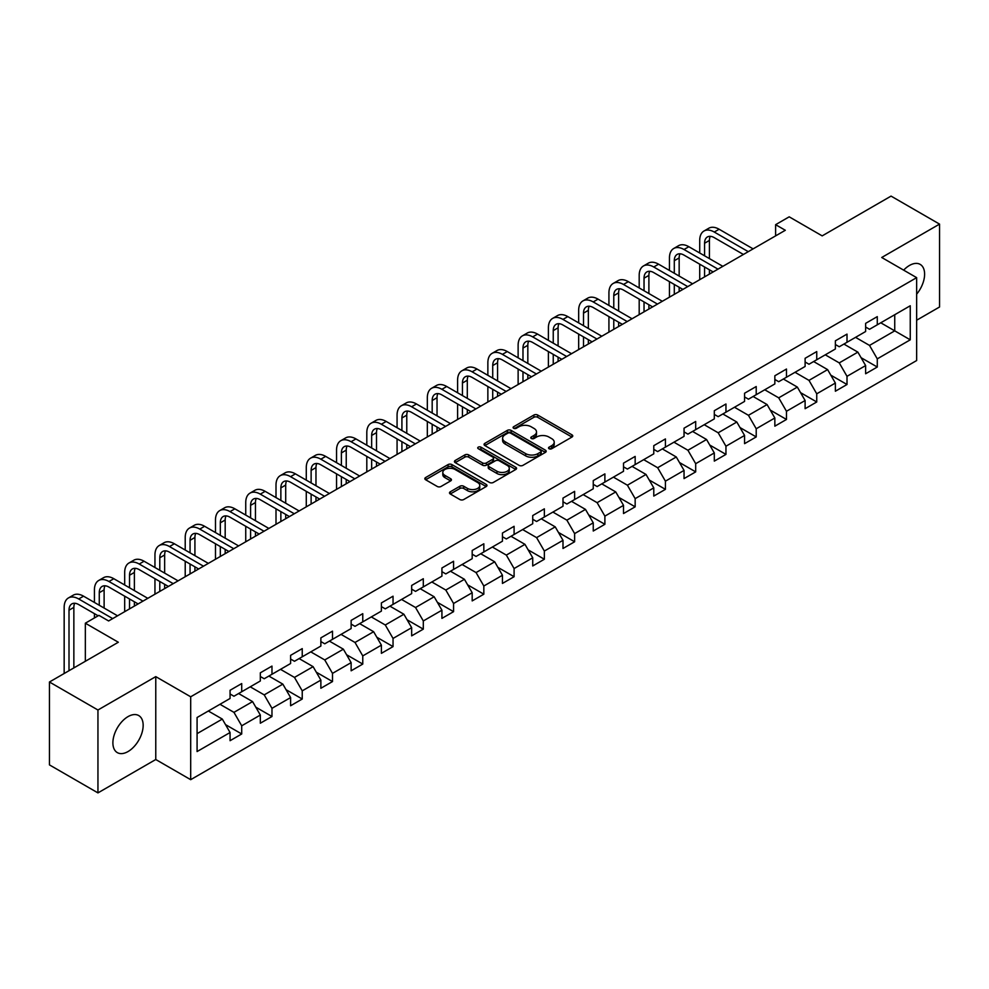 <?xml version="1.0" encoding="UTF-8"?>
<svg xmlns="http://www.w3.org/2000/svg" width="989" height="989" viewBox="0 0 989 989"><rect width="100%" height="100%" fill="white"/><g stroke="black" fill="none" stroke-linecap="round" stroke-linejoin="round"><path stroke-width="1.48" d="M549.068 448.722A1.879 1.088 0 0 0 551.738 448.722L571.963 437.039A2.695 1.558 0 0 0 572.755 435.939A2.695 1.558 0 0 0 571.963 434.839L537.695 415.046A2.695 1.558 0 0 0 533.887 415.046L513.65 426.729A1.879 1.088 0 0 0 513.093 427.495A1.879 1.088 0 0 0 513.65 428.274A1.879 1.088 0 0 0 516.32 428.274L518.941 426.754A8.617 4.97 0 0 1 531.118 426.754L533.973 428.41A8.617 4.97 0 0 1 536.508 431.921A8.617 4.97 0 0 1 533.973 435.444L531.365 436.953A1.879 1.088 0 0 0 530.809 437.731A1.879 1.088 0 0 0 531.365 438.498A1.879 1.088 0 0 0 534.023 438.498L536.644 436.99A8.617 4.97 0 0 1 548.833 436.99L551.689 438.634A8.617 4.97 0 0 1 554.211 442.157A8.617 4.97 0 0 1 551.689 445.668L549.068 447.176A1.879 1.088 0 0 0 548.524 447.955A1.879 1.088 0 0 0 549.068 448.722L549.068 447.176M128.026 751.553A21.399 12.35 120 0 0 142.008 732.701A21.399 12.35 120 0 0 138.72 715.554A21.399 12.35 120 0 0 128.026 716.617A21.399 12.35 120 0 0 114.044 735.47A21.399 12.35 120 0 0 117.32 752.617A21.399 12.35 120 0 0 128.026 751.553M916.655 294.153A21.399 12.35 120 0 0 920.178 264.384A21.399 12.35 120 0 0 909.484 265.448A21.399 12.35 120 0 0 903.662 270.145M450.279 491.793A2.695 1.558 0 0 0 449.501 492.893A2.695 1.558 0 0 0 450.279 493.993L459.897 499.544A2.695 1.558 0 0 0 463.705 499.544L486.18 486.563A2.695 1.558 0 0 0 486.971 485.463A2.695 1.558 0 0 0 486.18 484.375L451.899 464.583A2.695 1.558 0 0 0 448.091 464.583L425.629 477.551A2.695 1.558 0 0 0 424.837 478.651A2.695 1.558 0 0 0 425.629 479.752L437.237 486.464A2.695 1.558 0 0 0 441.045 486.464L450.663 480.901A2.695 1.558 0 0 0 451.454 479.801A2.695 1.558 0 0 0 450.663 478.713L444.902 475.388A7.207 4.154 0 0 1 442.8 472.445A7.207 4.154 0 0 1 447.238 468.601A7.207 4.154 0 0 1 455.088 469.503L477.662 482.533A7.207 4.154 0 0 1 479.764 485.463A7.207 4.154 0 0 1 475.326 489.308A7.207 4.154 0 0 1 467.476 488.405L463.705 486.242A2.695 1.558 0 0 0 459.897 486.242L450.279 491.793L450.279 493.993L459.897 488.479L459.897 486.242M916.655 320.213L939.55 306.998L939.55 224.107L891.052 196.106L822.18 235.877L789.197 216.826L775.611 224.676L785.315 230.276L108.617 620.956L98.925 615.356L85.338 623.194L85.338 661.282M97.948 710.003L97.948 792.894L155.768 759.515L155.768 676.624L97.948 710.003L49.45 682.002L118.321 642.244L85.338 623.194M155.768 676.624L190.692 696.788L916.655 277.649L916.655 360.54L190.692 779.678L190.692 696.788M939.55 224.107L881.731 257.486L916.655 277.649M519.126 465.349A2.695 1.558 0 0 0 522.934 465.349L545.409 452.381A2.695 1.558 0 0 0 546.188 451.281A2.695 1.558 0 0 0 545.409 450.18L511.128 430.388A2.695 1.558 0 0 0 507.32 430.388L484.845 443.356A2.695 1.558 0 0 0 484.054 444.457A2.695 1.558 0 0 0 484.845 445.557L519.126 465.349M479.035 449.13A1.879 1.088 0 0 1 480.938 449.389L515.751 469.491L493.326 482.447A2.695 1.558 0 0 1 489.518 482.447L455.237 462.654L464.855 457.141L464.855 454.903L455.237 460.454A2.695 1.558 0 0 0 454.446 461.554A2.695 1.558 0 0 0 455.237 462.654L455.237 460.454M464.855 457.141A2.695 1.558 0 0 1 468.662 457.141L468.662 454.903A2.695 1.558 0 0 0 464.855 454.903M468.662 454.903L482.558 462.926A2.695 1.558 0 0 0 486.365 462.926L492.745 459.242A2.695 1.558 0 0 0 493.536 458.154A2.695 1.558 0 0 0 492.745 457.054L478.28 448.697A1.879 1.088 0 0 1 477.724 447.918A1.879 1.088 0 0 1 478.886 446.917A1.879 1.088 0 0 1 480.938 447.152L515.788 467.278A2.695 1.558 0 0 1 516.579 468.378A2.695 1.558 0 0 1 515.788 469.478L515.788 467.278M97.948 792.894L49.45 764.893L49.45 682.002M225.517 724.616L241.712 733.974L241.712 725.802L260.33 715.047L260.33 723.219L271.975 716.506L271.975 708.322L290.605 697.566L290.605 705.75L302.238 699.025L302.238 690.854L320.869 680.098L320.869 688.27L332.502 681.557L332.502 673.373L351.132 662.63L351.132 670.802L362.765 664.076L362.765 655.905L381.395 645.149L381.395 653.333L393.041 646.608L393.041 638.437L411.659 627.681L411.659 635.853L423.304 629.14L423.304 620.956L441.922 610.201L441.922 618.385L453.568 611.659L453.568 603.488L472.186 592.732L472.186 600.904L483.831 594.191L483.831 586.007L502.449 575.264L502.449 583.436L514.095 576.711L514.095 568.539L532.725 557.784L532.725 565.968L544.358 559.242L544.358 551.058L562.988 540.315L562.988 548.487L574.621 541.762L574.621 533.59L593.252 522.835L593.252 531.019L604.885 524.294L604.885 516.122L623.515 505.367L623.515 513.538L635.161 506.825L635.161 498.641L653.778 487.886L653.778 496.07L665.424 489.345L665.424 481.173L684.042 470.418L684.042 478.589L695.687 471.877L695.687 463.693L714.305 452.95L714.305 461.121L725.951 454.396L725.951 446.224L744.569 435.469L744.569 443.653L756.214 436.928L756.214 428.756L774.844 418.001L774.844 426.172L786.478 419.46L786.478 411.276L805.108 400.52L805.108 408.704L816.741 401.979L816.741 393.807L835.371 383.052L835.371 391.224L847.004 384.511L847.004 376.327L865.635 365.584L865.635 373.755L877.28 367.03L877.28 358.859L910.251 339.82L910.251 305.762L894.736 314.725L894.736 330.858L910.251 339.82M241.712 733.974L230.066 740.699L230.066 732.515L197.083 751.553L197.083 717.507L230.066 698.469L230.066 690.285L241.712 683.572L241.712 691.744L260.33 680.988L260.33 672.817L271.975 666.091L271.975 674.275L290.605 663.52L290.605 655.348L302.238 648.623L302.238 656.795L320.869 646.052L320.869 637.868L332.502 631.155L332.502 639.327L351.132 628.571L351.132 620.4L362.765 613.674L362.765 621.858L381.395 611.103L381.395 602.919L393.041 596.206L393.041 604.378L411.659 593.623L411.659 585.451L423.304 578.726L423.304 586.91L441.922 576.154L441.922 567.983L453.568 561.258L453.568 569.429L472.186 558.686L472.186 550.502L483.831 543.789L483.831 551.961L502.449 541.206L502.449 533.034L514.095 526.309L514.095 534.493L532.725 523.737L532.725 515.553L544.358 508.841L544.358 517.012L562.988 506.257L562.988 498.085L574.621 491.36L574.621 499.544L593.252 488.789L593.252 480.605L604.885 473.892L604.885 482.063L623.515 471.308L623.515 463.136L635.161 456.411L635.161 464.595L653.778 453.84L653.778 445.668L665.424 438.943L665.424 447.115L684.042 436.372L684.042 428.188L695.687 421.475L695.687 429.646L714.305 418.891L714.305 410.719L725.951 403.994L725.951 412.178L744.569 401.423L744.569 393.239L756.214 386.526L756.214 394.698L774.844 383.942L774.844 375.771L786.478 369.045L786.478 377.229L805.108 366.474L805.108 358.302L816.741 351.577L816.741 359.749L835.371 349.006L835.371 340.822L847.004 334.109L847.004 342.281L865.635 331.525L865.635 323.354L877.28 316.628L877.28 324.812L910.251 305.762M238.609 693.536L252.578 701.609L233.948 712.352L219.978 704.292M230.066 693.981L233.948 696.231L241.712 691.744M233.948 712.352L241.712 725.802M252.578 701.609L260.33 715.047M268.872 676.068L282.842 684.128L264.211 694.884L250.242 686.823M260.33 676.513L264.211 678.751L271.975 674.275M264.211 694.884L271.975 708.322M282.842 684.128L290.605 697.566M299.135 658.587L313.105 666.66L294.475 677.416L280.505 669.343M290.605 659.045L294.475 661.282L302.238 656.795M294.475 677.416L302.238 690.854M313.105 666.66L320.869 680.098M329.399 641.119L343.368 649.18L324.751 659.935L310.781 651.875M320.869 641.564L324.751 643.802L332.502 639.327M324.751 659.935L332.502 673.373M343.368 649.18L351.132 662.63M359.662 623.651L373.632 631.711L355.014 642.467L341.044 634.394M351.132 624.096L355.014 626.334L362.765 621.858M355.014 642.467L362.765 655.905M373.632 631.711L381.395 645.149M389.926 606.17L403.895 614.243L385.277 624.986L371.308 616.926M381.395 606.616L385.277 608.865L393.041 604.378M385.277 624.986L393.041 638.437M403.895 614.243L411.659 627.681M420.201 588.702L434.159 596.763L415.541 607.518L401.571 599.458M411.659 589.147L415.541 591.385L423.304 586.91M415.541 607.518L423.304 620.956M434.159 596.763L441.922 610.201M450.465 571.222L464.434 579.294L445.804 590.037L431.834 581.977M441.922 571.679L445.804 573.917L453.568 569.429M445.804 590.037L453.568 603.488M464.434 579.294L472.186 592.732M480.728 553.753L494.698 561.814L476.068 572.569L462.098 564.509M472.186 554.199L476.068 556.436L483.831 551.961M476.068 572.569L483.831 586.007M494.698 561.814L502.449 575.264M510.992 536.285L524.961 544.346L506.331 555.101L492.361 547.028M502.449 536.73L506.331 538.968L514.095 534.493M506.331 555.101L514.095 568.539M524.961 544.346L532.725 557.784M541.255 518.805L555.225 526.865L536.594 537.62L522.625 529.56M532.725 519.25L536.594 521.5L544.358 517.012M536.594 537.62L544.358 551.058M555.225 526.865L562.988 540.315M571.518 501.336L585.488 509.397L566.87 520.152L552.9 512.079M562.988 501.782L566.87 504.019L574.621 499.544M566.87 520.152L574.621 533.59M585.488 509.397L593.252 522.835M601.782 483.856L615.751 491.929L597.133 502.672L583.164 494.611M593.252 484.313L597.133 486.551L604.885 482.063M597.133 502.672L604.885 516.122M615.751 491.929L623.515 505.367M632.045 466.388L646.015 474.448L627.397 485.203L613.427 477.143M623.515 466.833L627.397 469.07L635.161 464.595M627.397 485.203L635.161 498.641M646.015 474.448L653.778 487.886M662.321 448.907L676.278 456.98L657.66 467.735L643.691 459.662M653.778 449.365L657.66 451.602L665.424 447.115M657.66 467.735L665.424 481.173M676.278 456.98L684.042 470.418M692.584 431.439L706.554 439.499L687.924 450.255L673.954 442.194M684.042 431.884L687.924 434.122L695.687 429.646M687.924 450.255L695.687 463.693M706.554 439.499L714.305 452.95M722.848 413.971L736.817 422.031L718.187 432.786L704.217 424.714M714.305 414.416L718.187 416.653L725.951 412.178M718.187 432.786L725.951 446.224M736.817 422.031L744.569 435.469M753.111 396.49L767.081 404.563L748.45 415.306L734.481 407.245M744.569 396.935L748.45 399.185L756.214 394.698M748.45 415.306L756.214 428.756M767.081 404.563L774.844 418.001M783.375 379.022L797.344 387.082L778.714 397.838L764.744 389.777M774.844 379.467L778.714 381.705L786.478 377.229M778.714 397.838L786.478 411.276M797.344 387.082L805.108 400.52M813.638 361.541L827.608 369.614L808.99 380.369L795.02 372.297M805.108 361.999L808.99 364.236L816.741 359.749M808.99 380.369L816.741 393.807M827.608 369.614L835.371 383.052M843.901 344.073L857.871 352.133L839.253 362.889L825.283 354.828M835.371 344.518L839.253 346.756L847.004 342.281M839.253 362.889L847.004 376.327M857.871 352.133L865.635 365.584M880.766 322.797L894.736 330.858L869.516 345.421L855.547 337.348M865.635 327.05L869.516 329.288L877.28 324.812M869.516 345.421L877.28 358.859M155.768 759.515L190.692 779.678M775.611 224.676L775.611 235.877M197.083 733.64L222.315 719.077L208.345 711.017M222.315 719.077L230.066 732.515M861.073 357.684L877.28 367.03M830.809 375.152L847.004 384.511M800.546 392.633L816.741 401.979M770.283 410.101L786.478 419.46M740.019 427.569L756.214 436.928M709.756 445.05L725.951 454.396M679.48 462.518L695.687 471.877M649.217 479.999L665.424 489.345M618.953 497.467L635.161 506.825M588.69 514.948L604.885 524.294M558.426 532.416L574.621 541.762M528.163 549.884L544.358 559.242M497.9 567.365L514.095 576.711M467.636 584.833L483.831 594.191M437.361 602.313L453.568 611.659M407.097 619.782L423.304 629.14M376.834 637.25L393.041 646.608M346.57 654.73L362.765 664.076M316.307 672.199L332.502 681.557M286.044 689.679L302.238 699.025M255.78 707.147L271.975 716.506M549.822 448.981L551.689 447.906A8.617 4.97 0 0 0 554.211 444.395L554.211 442.157M536.508 431.921L536.508 434.171A8.617 4.97 0 0 1 533.973 437.682L532.119 438.757M571.939 437.064L537.695 417.296A2.695 1.558 0 0 0 533.887 417.296L514.404 428.534M545.372 452.393L511.128 432.626A2.695 1.558 0 0 0 507.32 432.626L484.882 445.582M540.649 452.047A1.879 1.088 0 0 0 541.193 451.281A1.879 1.088 0 0 0 540.649 450.502L510.559 433.133A1.879 1.088 0 0 0 507.889 433.133L505.132 434.727A8.617 4.97 0 0 0 502.61 438.251A8.617 4.97 0 0 0 505.132 441.762L525.691 453.642A8.617 4.97 0 0 0 537.88 453.642L540.649 452.047L540.649 454.285A1.879 1.088 0 0 0 541.193 453.518L541.193 451.281M502.61 438.251L502.61 440.488A8.617 4.97 0 0 0 505.132 444.012L505.132 441.762M540.649 454.285L537.88 455.88A8.617 4.97 0 0 1 525.691 455.88L505.132 444.012M468.662 457.141L482.558 465.176A2.695 1.558 0 0 0 486.365 465.176L492.745 461.492A2.695 1.558 0 0 0 493.536 460.392L493.536 458.154M496.985 471.259A7.207 4.154 0 0 0 504.835 472.161A7.207 4.154 0 0 0 509.286 468.316A7.207 4.154 0 0 0 507.172 465.374L499.222 460.787A2.695 1.558 0 0 0 495.415 460.787L489.036 464.471A2.695 1.558 0 0 0 488.245 465.572A2.695 1.558 0 0 0 489.036 466.672L496.985 471.259L496.985 473.496A7.207 4.154 0 0 0 504.835 474.399A7.207 4.154 0 0 0 509.286 470.554L509.286 468.316M488.245 465.572L488.245 467.809A2.695 1.558 0 0 0 489.036 468.91L489.036 466.672M496.985 473.496L489.036 468.91M479.764 485.463L479.764 487.713A7.207 4.154 0 0 1 475.326 491.558A7.207 4.154 0 0 1 467.476 490.655L463.705 488.479A2.695 1.558 0 0 0 459.897 488.479M442.8 472.445L442.8 474.683A7.207 4.154 0 0 0 444.902 477.625L444.902 475.388M450.625 480.926L444.902 477.625M486.18 484.375L486.18 486.563L451.899 466.82A2.695 1.558 0 0 0 448.091 466.82L425.666 479.776M699.718 252.986L699.718 240.438A20.584 11.88 60 0 1 703.983 231.018L708.829 228.224A20.584 11.88 60 0 1 719.114 229.238L753.111 248.869M703.983 231.018A20.584 11.88 60 0 1 714.268 232.044L748.265 251.663M743.407 254.47L714.268 237.644A13.722 7.924 -120 0 0 707.407 236.964A13.722 7.924 -120 0 0 704.576 243.245L704.576 255.792M710.275 236.334A13.722 7.924 -120 0 0 709.422 240.438L709.422 258.586M704.576 266.993L704.576 276.895M709.422 269.787L709.422 274.089M699.718 279.689L699.718 264.187M669.454 270.454L669.454 257.919A20.584 11.88 60 0 1 673.719 248.499L678.565 245.692A20.584 11.88 60 0 1 688.851 246.718L722.848 266.338M673.719 248.499A20.584 11.88 60 0 1 684.005 249.512L717.989 269.144M713.143 271.938L684.005 255.113A13.722 7.924 -120 0 0 677.144 254.433A13.722 7.924 -120 0 0 674.3 260.713L674.3 273.261M680.012 253.802A13.722 7.924 -120 0 0 679.159 257.919L679.159 276.067M674.3 284.461L674.3 294.363M679.159 287.267L679.159 291.557M669.454 297.157L669.454 281.667M639.191 287.935L639.191 275.387A20.584 11.88 60 0 1 643.456 265.967L648.302 263.173A20.584 11.88 60 0 1 658.587 264.187L692.584 283.806M643.456 265.967A20.584 11.88 60 0 1 653.741 266.993L687.726 286.612M682.88 289.406L653.741 272.593A13.722 7.924 -120 0 0 646.88 271.913A13.722 7.924 -120 0 0 644.037 278.193L644.037 290.729M649.748 271.27A13.722 7.924 -120 0 0 648.895 275.387L648.895 293.535M644.037 301.929L644.037 311.832M648.895 304.736L648.895 309.038M639.191 314.638L639.191 299.135M608.927 305.403L608.927 292.868A20.584 11.88 60 0 1 613.192 283.447L618.038 280.641A20.584 11.88 60 0 1 628.324 281.667L662.321 301.286M613.192 283.447A20.584 11.88 60 0 1 623.478 284.461L657.462 304.08M652.616 306.887L623.478 290.061A13.722 7.924 -120 0 0 616.617 289.381A13.722 7.924 -120 0 0 613.773 295.662L613.773 308.209M619.485 288.751A13.722 7.924 -120 0 0 618.62 292.868L618.62 311.003M613.773 319.41L613.773 329.312M618.62 322.204L618.62 326.506M608.927 332.106L608.927 316.604M578.664 322.884L578.664 310.336A20.584 11.88 60 0 1 582.917 300.916L587.775 298.109A20.584 11.88 60 0 1 598.061 299.135L632.045 318.755M582.917 300.916A20.584 11.88 60 0 1 593.215 301.929L627.199 321.561M622.353 324.355L593.215 307.53A13.722 7.924 -120 0 0 586.353 306.862A13.722 7.924 -120 0 0 583.51 313.13L583.51 325.678M589.221 306.219A13.722 7.924 -120 0 0 588.356 310.336L588.356 328.484M583.51 336.878L583.51 346.78M588.356 339.684L588.356 343.987M578.664 349.587L578.664 334.084M548.401 340.352L548.401 327.804A20.584 11.88 60 0 1 552.653 318.384L557.512 315.59A20.584 11.88 60 0 1 567.797 316.604L601.782 336.235M552.653 318.384A20.584 11.88 60 0 1 562.951 319.41L596.936 339.029M592.09 341.835L562.951 325.01A13.722 7.924 -120 0 0 556.09 324.33A13.722 7.924 -120 0 0 553.247 330.61L553.247 343.158M558.958 323.7A13.722 7.924 -120 0 0 558.093 327.804L558.093 345.952M553.247 354.359L553.247 364.261M558.093 357.153L558.093 361.455M548.401 367.055L548.401 351.552M518.125 357.833L518.125 345.285A20.584 11.88 60 0 1 522.39 335.864L527.236 333.058A20.584 11.88 60 0 1 537.534 334.084L571.518 353.703M522.39 335.864A20.584 11.88 60 0 1 532.675 336.878L566.672 356.51M561.814 359.304L532.675 342.478A13.722 7.924 -120 0 0 525.827 341.798A13.722 7.924 -120 0 0 522.983 348.079L522.983 360.626M528.695 341.168A13.722 7.924 -120 0 0 527.829 345.285L527.829 363.433M522.983 371.827L522.983 381.729M527.829 374.633L527.829 378.923M518.125 384.536L518.125 369.033M487.861 375.301L487.861 362.753A20.584 11.88 60 0 1 492.126 353.333L496.973 350.539A20.584 11.88 60 0 1 507.27 351.552L541.255 371.184M492.126 353.333A20.584 11.88 60 0 1 502.412 354.359L536.409 373.978M531.55 376.784L502.412 359.959A13.722 7.924 -120 0 0 495.551 359.279A13.722 7.924 -120 0 0 492.72 365.559L492.72 378.095M498.419 358.648A13.722 7.924 -120 0 0 497.566 362.753L497.566 380.901M492.72 389.307L492.72 399.197M497.566 392.101L497.566 396.404M487.861 402.004L487.861 386.501M457.598 392.769L457.598 380.233A20.584 11.88 60 0 1 461.863 370.813L466.709 368.007A20.584 11.88 60 0 1 476.995 369.033L510.992 388.652M461.863 370.813A20.584 11.88 60 0 1 472.149 371.827L506.145 391.446M501.287 394.252L472.149 377.427A13.722 7.924 -120 0 0 465.287 376.747A13.722 7.924 -120 0 0 462.444 383.027L462.444 395.575M468.156 376.117A13.722 7.924 -120 0 0 467.303 380.233L467.303 398.369M462.444 406.776L462.444 416.678M467.303 409.57L467.303 413.872M457.598 419.472L457.598 403.969M427.335 410.25L427.335 397.702A20.584 11.88 60 0 1 431.6 388.281L436.446 385.487A20.584 11.88 60 0 1 446.731 386.501L480.728 406.12M431.6 388.281A20.584 11.88 60 0 1 441.885 389.307L475.87 408.927M471.024 411.721L441.885 394.908A13.722 7.924 -120 0 0 435.024 394.228A13.722 7.924 -120 0 0 432.181 400.508L432.181 413.043M437.892 393.585A13.722 7.924 -120 0 0 437.039 397.702L437.039 415.85M432.181 424.244L432.181 434.146M437.039 427.05L437.039 431.352M427.335 436.953L427.335 421.45M397.071 427.718L397.071 415.17A20.584 11.88 60 0 1 401.336 405.75L406.182 402.956A20.584 11.88 60 0 1 416.468 403.969L450.465 423.601M401.336 405.75A20.584 11.88 60 0 1 411.622 406.776L445.606 426.395M440.76 429.201L411.622 412.376A13.722 7.924 -120 0 0 404.761 411.696A13.722 7.924 -120 0 0 401.917 417.976L401.917 430.524M407.629 411.065A13.722 7.924 -120 0 0 406.776 415.17L406.776 433.318M401.917 441.724L401.917 451.627M406.776 444.518L406.776 448.821M397.071 454.421L397.071 438.918M366.808 445.198L366.808 432.65A20.584 11.88 60 0 1 371.073 423.23L375.919 420.424A20.584 11.88 60 0 1 386.204 421.45L420.201 441.069M371.073 423.23A20.584 11.88 60 0 1 381.358 424.244L415.343 443.876M410.497 446.669L381.358 429.844A13.722 7.924 -120 0 0 374.497 429.164A13.722 7.924 -120 0 0 371.654 435.444L371.654 447.992M377.365 428.534A13.722 7.924 -120 0 0 376.5 432.65L376.5 450.799M371.654 459.193L371.654 469.095M376.5 461.999L376.5 466.301M366.808 471.901L366.808 456.399M336.544 462.667L336.544 450.119A20.584 11.88 60 0 1 340.797 440.698L345.656 437.904A20.584 11.88 60 0 1 355.941 438.918L389.926 458.55M340.797 440.698A20.584 11.88 60 0 1 351.095 441.724L385.08 461.344M380.233 464.15L351.095 447.325A13.722 7.924 -120 0 0 344.234 446.645A13.722 7.924 -120 0 0 341.39 452.925L341.39 465.473M347.102 446.014A13.722 7.924 -120 0 0 346.237 450.119L346.237 468.267M341.39 476.673L341.39 486.563M346.237 479.467L346.237 483.769M336.544 489.37L336.544 473.867M306.281 480.135L306.281 467.599A20.584 11.88 60 0 1 310.534 458.179L315.392 455.373A20.584 11.88 60 0 1 325.678 456.399L359.662 476.018M310.534 458.179A20.584 11.88 60 0 1 320.832 459.193L354.816 478.824M349.97 481.618L320.832 464.793A13.722 7.924 -120 0 0 313.97 464.113A13.722 7.924 -120 0 0 311.127 470.393L311.127 482.941M316.839 463.482A13.722 7.924 -120 0 0 315.973 467.599L315.973 485.735M311.127 494.141L311.127 504.044M315.973 496.935L315.973 501.238M306.281 506.838L306.281 491.335M276.005 497.615L276.005 485.067A20.584 11.88 60 0 1 280.27 475.647L285.116 472.853A20.584 11.88 60 0 1 295.414 473.867L329.399 493.486M280.27 475.647A20.584 11.88 60 0 1 290.556 476.673L324.553 496.293M319.694 499.086L290.556 482.273A13.722 7.924 -120 0 0 283.707 481.594A13.722 7.924 -120 0 0 280.864 487.874L280.864 500.409M286.575 480.951A13.722 7.924 -120 0 0 285.71 485.067L285.71 503.216M280.864 511.61L280.864 521.512M285.71 514.416L285.71 518.718M276.005 524.318L276.005 508.816M245.742 515.084L245.742 502.548A20.584 11.88 60 0 1 250.007 493.128L254.853 490.321A20.584 11.88 60 0 1 265.151 491.335L299.135 510.967M250.007 493.128A20.584 11.88 60 0 1 260.292 494.141L294.289 513.761M289.431 516.567L260.292 499.742A13.722 7.924 -120 0 0 253.431 499.062A13.722 7.924 -120 0 0 250.6 505.342L250.6 517.89M256.299 498.431A13.722 7.924 -120 0 0 255.446 502.548L255.446 520.684M250.6 529.09L250.6 538.993M255.446 531.884L255.446 536.186M245.742 541.787L245.742 526.284M215.478 532.564L215.478 520.016A20.584 11.88 60 0 1 219.743 510.596L224.59 507.79A20.584 11.88 60 0 1 234.875 508.816L268.872 528.435M219.743 510.596A20.584 11.88 60 0 1 230.029 511.61L264.026 531.241M259.167 534.035L230.029 517.21A13.722 7.924 -120 0 0 223.168 516.53A13.722 7.924 -120 0 0 220.324 522.81L220.324 535.358M226.036 515.899A13.722 7.924 -120 0 0 225.183 520.016L225.183 538.164M220.324 546.558L220.324 556.461M225.183 549.365L225.183 553.667M215.478 559.267L215.478 543.765M185.215 550.032L185.215 537.484A20.584 11.88 60 0 1 189.48 528.064L194.326 525.27A20.584 11.88 60 0 1 204.612 526.284L238.609 545.916M189.48 528.064A20.584 11.88 60 0 1 199.766 529.09L233.75 548.71M228.904 551.516L199.766 534.69A13.722 7.924 -120 0 0 192.904 534.011A13.722 7.924 -120 0 0 190.061 540.291L190.061 552.839M195.773 533.38A13.722 7.924 -120 0 0 194.92 537.484L194.92 555.633M190.061 564.039L190.061 573.941M194.92 566.833L194.92 571.135M185.215 576.735L185.215 561.233M154.952 567.501L154.952 554.965A20.584 11.88 60 0 1 159.217 545.545L164.063 542.738A20.584 11.88 60 0 1 174.348 543.765L208.345 563.384M159.217 545.545A20.584 11.88 60 0 1 169.502 546.558L203.487 566.19M198.641 568.984L169.502 552.159A13.722 7.924 -120 0 0 162.641 551.479A13.722 7.924 -120 0 0 159.798 557.759L159.798 570.307M165.509 550.848A13.722 7.924 -120 0 0 164.656 554.965L164.656 573.113M159.798 581.507L159.798 591.41M164.656 584.314L164.656 588.603M154.952 594.204L154.952 578.713M124.688 584.981L124.688 572.433A20.584 11.88 60 0 1 128.953 563.013L133.799 560.219A20.584 11.88 60 0 1 144.085 561.233L178.082 580.852M128.953 563.013A20.584 11.88 60 0 1 139.239 564.039L173.223 583.658M168.377 586.452L139.239 569.639A13.722 7.924 -120 0 0 132.378 568.959A13.722 7.924 -120 0 0 129.534 575.239L129.534 587.775M135.246 568.329A13.722 7.924 -120 0 0 134.38 572.433L134.38 590.581M129.534 598.975L129.534 608.878M134.38 601.782L134.38 606.084M124.688 611.684L124.688 596.182M94.425 602.449L94.425 589.914A20.584 11.88 60 0 1 98.677 580.494L103.536 577.687A20.584 11.88 60 0 1 113.822 578.713L147.806 598.333M98.677 580.494A20.584 11.88 60 0 1 108.975 581.507L142.96 601.127M138.114 603.933L108.975 587.107A13.722 7.924 -120 0 0 102.114 586.428A13.722 7.924 -120 0 0 99.271 592.708L99.271 605.256M104.982 585.797A13.722 7.924 -120 0 0 104.117 589.914L104.117 608.05M94.425 617.952L94.425 613.65M64.161 673.509L64.161 607.382A20.584 11.88 60 0 1 68.414 597.962L73.273 595.168A20.584 11.88 60 0 1 83.558 596.182L117.543 615.801M68.414 597.962A20.584 11.88 60 0 1 78.712 598.975L112.697 618.607M98.146 615.801L78.712 604.576A13.722 7.924 -120 0 0 71.851 603.908A13.722 7.924 -120 0 0 69.007 610.188L69.007 670.715M74.719 603.265A13.722 7.924 -120 0 0 73.854 607.382L73.854 667.909M551.689 447.906L551.689 445.668M531.365 438.498L531.365 436.953M533.973 437.682L533.973 435.444M513.65 428.274L513.65 426.729M533.887 417.296L533.887 415.046M537.695 417.296L537.695 415.046M571.963 437.039L571.963 434.839M484.845 445.557L484.845 443.356M507.32 432.626L507.32 430.388M511.128 432.626L511.128 430.388M545.409 452.381L545.409 450.18M525.691 455.88L525.691 453.642M537.88 455.88L537.88 453.642M482.558 465.176L482.558 462.926M486.365 465.176L486.365 462.926M492.745 461.492L492.745 459.242M480.938 449.389L480.938 447.152M463.705 488.479L463.705 486.242M467.476 490.655L467.476 488.405M450.663 480.901L450.663 478.713M425.629 479.752L425.629 477.551M448.091 466.82L448.091 464.583M451.899 466.82L451.899 464.583M719.114 229.238L714.268 232.044M709.422 240.438L704.576 243.245M688.851 246.718L684.005 249.512M679.159 257.919L674.3 260.713M658.587 264.187L653.741 266.993M648.895 275.387L644.037 278.193M628.324 281.667L623.478 284.461M618.62 292.868L613.773 295.662M598.061 299.135L593.215 301.929M588.356 310.336L583.51 313.13M567.797 316.604L562.951 319.41M558.093 327.804L553.247 330.61M537.534 334.084L532.675 336.878M527.829 345.285L522.983 348.079M507.27 351.552L502.412 354.359M497.566 362.753L492.72 365.559M476.995 369.033L472.149 371.827M467.303 380.233L462.444 383.027M446.731 386.501L441.885 389.307M437.039 397.702L432.181 400.508M416.468 403.969L411.622 406.776M406.776 415.17L401.917 417.976M386.204 421.45L381.358 424.244M376.5 432.65L371.654 435.444M355.941 438.918L351.095 441.724M346.237 450.119L341.39 452.925M325.678 456.399L320.832 459.193M315.973 467.599L311.127 470.393M295.414 473.867L290.556 476.673M285.71 485.067L280.864 487.874M265.151 491.335L260.292 494.141M255.446 502.548L250.6 505.342M234.875 508.816L230.029 511.61M225.183 520.016L220.324 522.81M204.612 526.284L199.766 529.09M194.92 537.484L190.061 540.291M174.348 543.765L169.502 546.558M164.656 554.965L159.798 557.759M144.085 561.233L139.239 564.039M134.38 572.433L129.534 575.239M113.822 578.713L108.975 581.507M104.117 589.914L99.271 592.708M83.558 596.182L78.712 598.975M73.854 607.382L69.007 610.188"/></g></svg>
